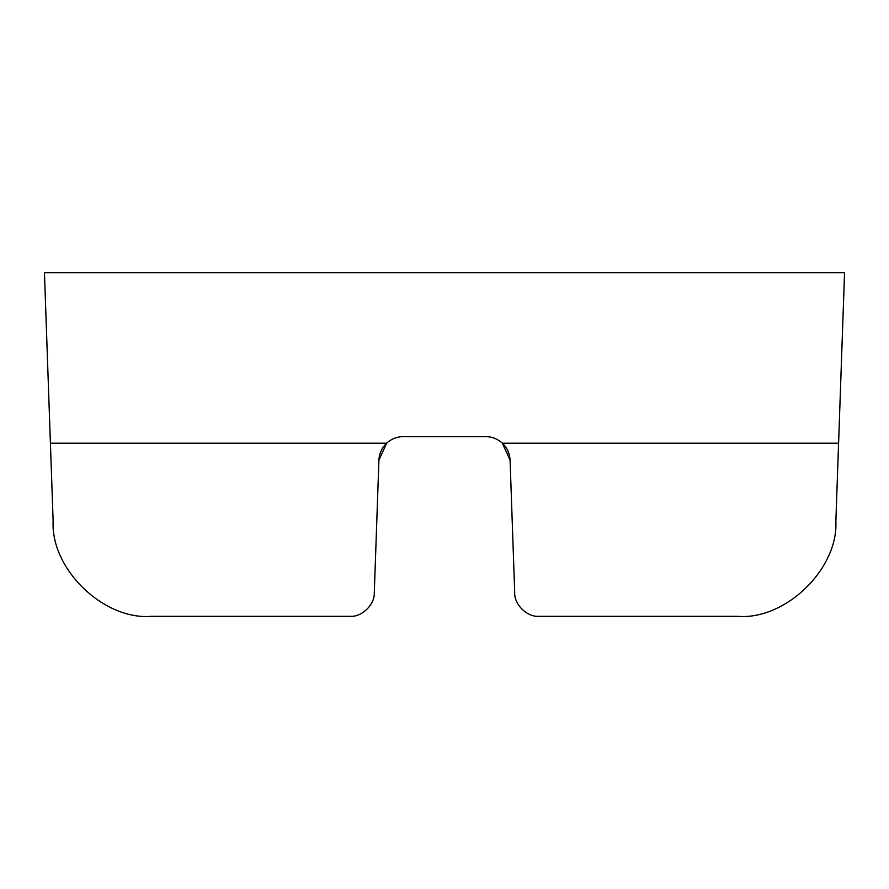 <?xml version="1.0" encoding="UTF-8"?>
<svg xmlns="http://www.w3.org/2000/svg" width="889" height="889" viewBox="0 0 889 889"><rect width="100%" height="100%" fill="white"/><g stroke="black" fill="none" stroke-linecap="round" stroke-linejoin="round"><path stroke-width="1.33" d="M737.548 616.321L539.09 616.321L737.548 616.321C785.176 620.378 838.26 569.116 835.86 521.387L844.55 272.679L44.45 272.679L53.14 521.387C50.74 569.116 103.824 620.378 151.452 616.321L349.91 616.321L151.452 616.321M349.91 616.321C361.712 617.333 374.88 604.62 374.291 592.785L378.914 460.18L386.659 443.189A24.392 24.392 0 0 1 403.295 436.632L485.705 436.632A24.392 24.392 0 0 1 502.341 443.189L510.086 460.18L514.709 592.785C514.12 604.62 527.288 617.333 539.09 616.321M514.709 592.785L510.086 460.18C509.741 453.49 507.163 447.834 502.341 443.189L838.594 443.189M378.914 460.18C379.259 453.49 381.837 447.834 386.659 443.189L50.406 443.189L53.14 521.387"/></g></svg>
